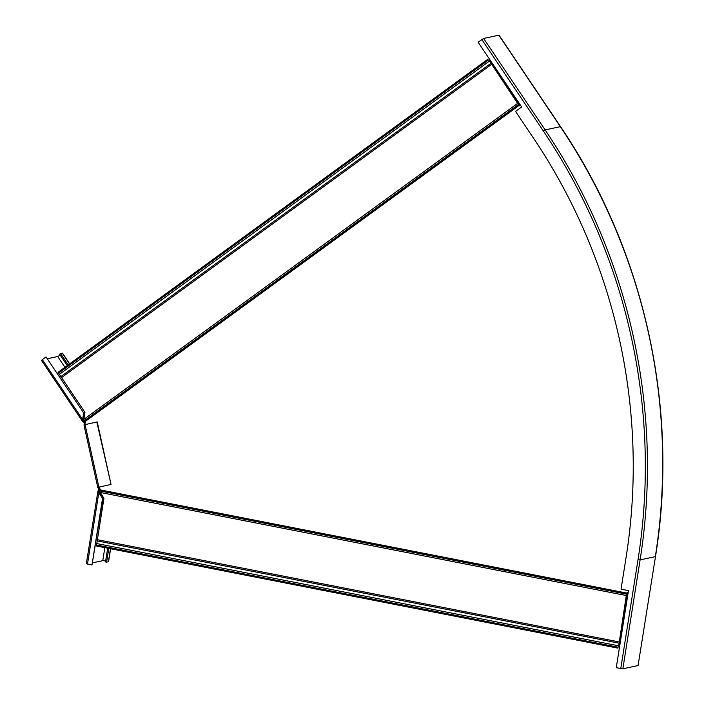 <?xml version="1.0" encoding="UTF-8"?>
<svg xmlns="http://www.w3.org/2000/svg" width="704" height="704" viewBox="0 0 704 704"><rect width="100%" height="100%" fill="white"/><g stroke="black" fill="none" stroke-linecap="round" stroke-linejoin="round"><path stroke-width="1.06" d="M99.326 490.697L99.537 491.489L99.431 490.459L626.85 593.806L627.141 592.513L628.144 592.706M626.956 594.422L619.282 642.25A2.394 0.704 101.1 0 1 619.423 644.362A2.394 0.704 101.1 0 1 618.578 646.686L626.296 595.54A1.918 0.563 -78.9 0 1 626.683 594.176L626.956 594.422A1.918 0.563 101.1 0 0 627.334 593.058L627.414 592.566M99.431 490.459L99.713 489.166L98.947 487.115A1.918 0.607 -102.5 0 1 99.308 487.309M85.439 424.538L84.172 421.37L518.83 104.755L519.64 105.802L520.467 105.195M83.97 420.684L83.838 419.364L517.598 103.4L489.069 60.306A2.394 0.695 -126.1 0 1 490.811 62.058A2.394 0.695 -126.1 0 1 491.568 64.029L518.663 104.148A1.918 0.554 -126.1 0 1 519.587 105.23L519.869 105.635M617.962 648.155L96.395 545.961L103.946 498.318L99.537 491.172M517.598 103.4A1.918 0.554 53.9 0 0 518.522 104.482L518.663 104.148M487.89 59.224L58.045 372.337L84.955 412.342L83.838 419.364M638.07 665.553L655.494 556.547L638.07 665.553L622.855 668.8L616.264 667.718L628.47 590.603L621.051 589.151L626.085 557.357A560.974 532.409 -102.1 0 0 533.482 138.116L515.53 111.417L521.655 106.964L478.104 42.205L483.63 38.447L498.846 35.2A3.599 0.44 -33.9 0 1 499.048 35.218L560.551 126.667C644.538 250.518 679.492 408.76 655.494 556.547M47.634 358.688L57.684 356.541L60.21 355.089M83.917 420.983A1.918 0.554 53.9 0 0 83.547 420.878L83.371 420.658M85.105 422.189L84.172 422.858A1.918 0.554 53.9 0 0 82.623 421.555L83.547 420.878L82.614 419.549L83.67 412.896L46.033 356.928L83.67 412.896M69.696 363.854L62.524 353.188A3.599 0.44 146.1 0 0 62.322 353.17L60.553 353.549L68.209 364.936M67.276 365.605L59.62 354.218L60.553 353.549M46.033 356.928L42.319 359.63L82.614 419.549L82.623 421.555L41.545 360.466M42.319 359.63L41.448 360.457M82.984 419.47L84.04 412.817M96.844 422.013L111.021 484.44L97.214 421.934L84.031 424.855M111.021 484.44L99.246 487.045M110.651 484.519L97.838 487.362A1.918 0.607 -102.5 0 1 98.806 488.937L98.806 489.122A1.918 0.563 -78.9 0 1 97.953 490.952L99.009 491.454M84.066 424.846A1.918 0.607 77.5 0 0 84.251 423.034L84.172 422.858M85.36 422.787L84.251 423.034M99.361 490.934A1.918 0.563 -78.9 0 1 99.079 491.172L98.789 492.765L102.546 498.344L91.986 564.995L86.425 563.702M92.69 562.822L102.775 560.674L105.653 560.93M99.933 489.342L98.806 489.122M110.625 548.742L108.574 561.678L106.621 562.153L105.494 561.933L107.677 548.17M108.803 548.39L106.621 562.153M87.49 564.115L98.789 492.765L97.953 490.952L86.346 563.746M99.158 492.686L102.916 498.265L91.986 564.995M99.915 488.69L98.806 488.937M99.44 490.864L626.683 594.176L626.789 594.792M99.616 489.773L627.044 593.12M84.63 421.916L519.297 105.292M99.968 492.413L626.296 595.54M618.112 647.214L96.545 545.019M618.622 645.823L97.055 543.62M619.045 643.157L97.469 540.962M618.957 641.89L97.39 539.695M84.005 421.001L518.522 104.482L518.364 103.875M488.426 60.016L58.582 373.12M489.474 61.072L59.629 374.176M490.97 63.298L61.125 376.411M491.427 64.478L61.582 377.59M481.809 39.503L543.312 130.953A573.681 544.465 -102.1 0 1 638.009 559.698L620.761 668.598M638.009 559.698L640.103 559.891L622.855 668.8M543.312 130.953L545.125 129.897A575.362 546.058 -102.1 0 1 640.103 559.891L655.318 556.644A575.362 546.058 -102.1 0 0 560.349 126.65A3.599 0.44 -33.9 0 1 560.551 126.667M483.63 38.447L545.125 129.897L560.349 126.65L498.846 35.2M64.935 367.321L57.684 356.541M83.547 420.878L83.23 420.411M69.564 363.942L62.322 353.17M98.877 487.124L85.07 424.626M98.947 487.115L97.838 487.362M99.079 491.172L98.991 491.735M104.843 547.615L102.775 560.674M110.466 548.715L108.398 561.774M97.759 487.379L83.952 424.873"/></g></svg>
